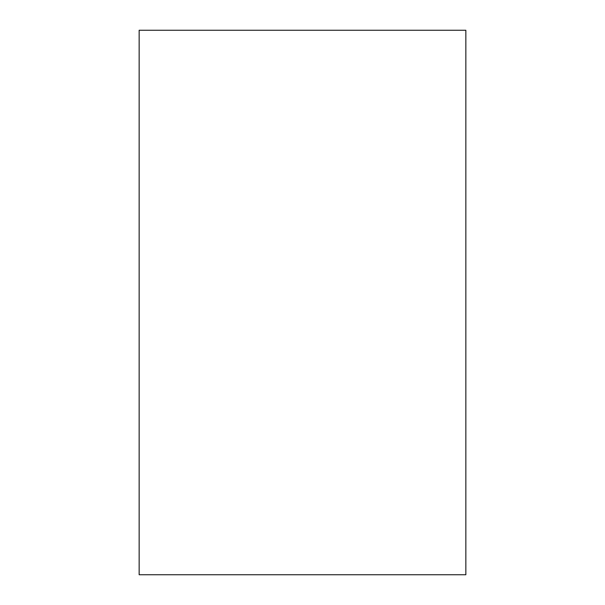 <?xml version="1.0" encoding="UTF-8"?>
<svg xmlns="http://www.w3.org/2000/svg" width="605" height="605" viewBox="0 0 605 605"><rect width="100%" height="100%" fill="white"/><g stroke="black" fill="none" stroke-linecap="round" stroke-linejoin="round"><path stroke-width="0.91" d="M465.85 30.25L139.15 30.25L139.15 574.75L465.85 574.75L465.85 30.25"/></g></svg>
